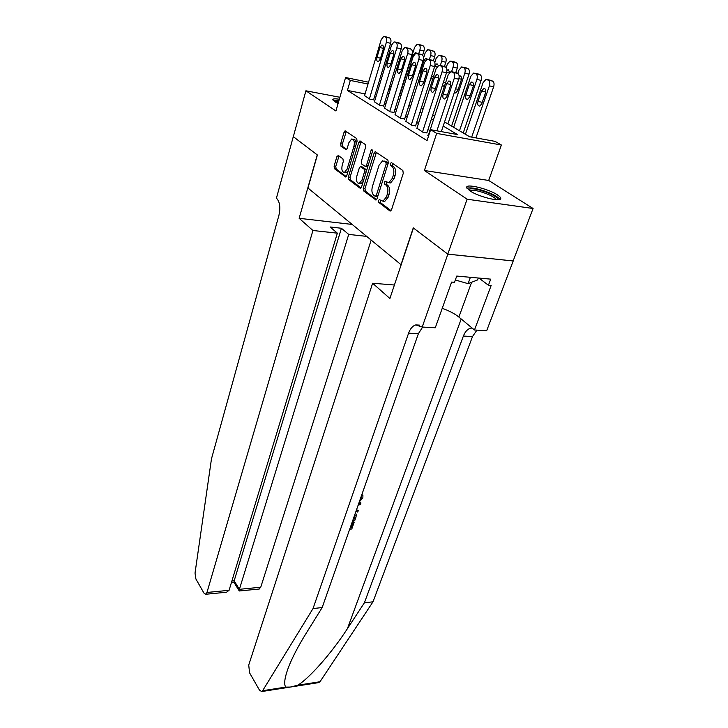 <?xml version="1.0" encoding="UTF-8"?>
<svg xmlns="http://www.w3.org/2000/svg" width="728" height="728" viewBox="0 0 728 728"><rect width="100%" height="100%" fill="white"/><g stroke="black" fill="none" stroke-linecap="round" stroke-linejoin="round"><path stroke-width="1.09" d="M378.514 200.537L378.797 202.457L389.844 210.874L390.472 211.002L391.546 209.682L403.276 173.319L402.839 170.507L391.409 162.59L390.217 163.5L390.517 165.429L391.964 166.439C393.912 168.277 394.358 171.226 393.311 175.302L392.346 178.333L388.807 182.71L385.094 181.208L384.329 182.155L384.611 184.084L386.049 185.13C387.951 186.996 388.397 189.944 387.369 193.967L386.413 196.942L382.983 201.192L379.261 199.618L378.514 200.537M380.471 200.318L380.553 202.684L391.027 210.647M392.265 163.19L392.274 165.702L393.739 166.712L391.964 166.439M386.322 181.891L386.368 184.33L387.806 185.376L386.049 185.13M339.312 99.245C335.189 98.58 333.014 98.708 332.778 99.627L334.516 101.529L338.101 103.44M469.815 190.791C478.405 196.787 501.465 202.429 500.755 198.416C500.746 197.488 499.608 196.287 497.351 194.822C488.57 188.898 466.184 183.411 466.657 187.36L469.815 190.791M338.329 155.483L336.873 156.693L334.097 166.139L334.443 168.687L345.736 177.013L346.728 175.712L357.084 141.177L356.711 138.566L345.118 130.767L344.089 132.132L340.668 143.762L341.032 146.319L346.164 149.768L347.183 148.43L348.903 142.633L351.688 138.993C354.081 139.248 354.845 141.651 353.963 146.201L347.165 168.905L344.499 172.39C342.115 172.117 341.35 169.715 342.206 165.201L343.316 161.461L342.952 158.895L338.329 155.483M365.083 93.885L347.42 90.427L350.323 80.435L345.572 77.523L368.559 82.2M447.856 254.172L413.44 228.01L389.899 298.498L372.627 283.238L248.73 665.028L249.549 672.79L259.432 690.062L261.652 691.555L262.626 690.708L313.022 608.572L408.581 333.206C410.246 328.637 412.649 325.88 415.788 324.916L422.204 327.045L447.856 254.172L513.213 260.97L447.793 254.127L413.267 227.882L400.991 264.646L307.944 188.015L317.381 154.982L293.32 136.691L305.906 90.791L335.926 110.984L345.572 77.523M447.793 254.127L467.112 199.217L533.078 208.499L488.688 180.462L501.383 145.018L436.673 133.388L430.639 129.684L457.421 134.543L443.197 126.035M488.688 180.462L424.406 170.498L467.112 199.217M424.406 170.498L436.673 133.388M347.42 90.427L427.045 140.641L430.639 129.684M363.263 188.252L363.645 190.918L375.994 200.009L377.04 198.698L388.315 162.917L387.906 160.169L375.211 151.642L374.119 153.026L363.263 188.252L364.992 188.488L365.374 191.155L376.54 199.636M359.987 188.133L348.73 179.561L348.366 176.959L358.777 142.351L359.832 140.977L365.256 144.481L365.647 147.129L361.306 161.398L361.689 164.046L365.492 166.53L366.548 165.183L371.134 150.232L371.899 149.267L372.536 151.206L361.552 186.95L359.987 188.133L360.624 188.224M339.876 97.27L305.906 90.791M513.149 260.924L533.078 208.499M428.364 135.326L427.709 135.208L428.637 135.79M416.926 128.21L423.095 132.332L426.917 132.76M405.833 121.303L411.821 125.307L415.615 125.753M395.058 114.605L400.873 118.491L404.65 118.955M384.593 108.099L390.244 111.866L394.012 112.349M374.438 101.784L379.925 105.442L383.665 105.933M429.911 130.612L428 129.447M418.427 123.551L416.671 122.477M407.289 116.708L405.678 115.716M396.478 110.055L395.004 109.155M385.976 103.603L384.639 102.775M375.784 97.325L374.565 96.578M364.564 95.641L369.897 99.199L373.619 99.7M444.562 121.922L469.605 136.755L495.095 141.378L501.383 145.018M378.305 84.175L379.67 84.457M389.626 86.477L391.136 86.787M368.022 84.011L350.323 80.435M433.342 120.129L431.422 118.983M421.758 113.204L419.992 112.139M410.528 106.479L408.899 105.505M399.627 99.954L398.143 99.063M389.043 93.621L387.687 92.811M378.76 87.469L377.532 86.732M388.87 88.953L390.226 89.753M399.354 95.159L400.846 96.041M410.155 101.547L411.784 102.512M421.275 108.135L423.05 109.191M432.741 114.924L434.671 116.07M390.59 88.579L389.08 88.27M383.065 201.165L384.739 201.419L388.179 197.188L386.413 196.942M387.806 185.376C389.717 187.242 390.153 190.19 389.125 194.203L388.179 197.188M388.861 182.692L390.572 182.965L394.112 178.597L392.346 178.333M393.739 166.712C395.677 168.55 396.123 171.499 395.086 175.566L394.112 178.597M376.449 152.234L364.992 188.488M375.157 196.296L376.294 195.459L386.159 164.109L385.867 162.189L382.582 160.797L379.061 165.211L372.427 186.514C371.435 190.445 371.853 193.339 373.692 195.186L375.157 196.296M376.968 196.569L377.85 196.151M388.024 163.846L387.624 162.462L385.867 162.189M384.238 161.052L387.624 162.462M361.07 187.888L350.441 179.807L348.73 179.561M361.061 141.578L350.068 177.204L350.441 179.807M366.748 166.721L367.922 166.221M356.856 176.03C355.965 180.671 356.775 183.128 359.295 183.411L362.034 179.898L364.519 171.808L364.137 169.142L360.342 166.648L359.304 167.986L356.856 176.03M359.796 183.474L361.015 183.647L363.236 181.472M366.411 171.144L365.865 169.406L364.137 169.142M360.806 166.721L362.589 167.021L365.865 169.406M345.054 172.463L346.2 172.636L348.221 170.752M356.047 144.644C356.21 141.032 355.328 139.239 353.389 139.285L352.898 139.203M346.328 131.377L342.36 144.035L342.724 146.592L346.674 149.431M339.039 156.001L335.781 166.393L336.136 168.942L346.264 176.64M475.93 137.901L493.657 86.796C494.421 84.057 494.085 82.164 492.638 81.117L490.545 80.298M465.42 134.271L483.092 82.628L485.958 79.388L488.361 80.18C489.808 81.227 490.144 83.119 489.38 85.868L471.689 137.128M485.822 91.874L482.227 102.311L485.521 93.157C486.204 90.181 485.631 88.625 483.792 88.498L481.526 91.055L477.968 101.438C477.304 104.404 477.887 105.951 479.716 106.088L481.936 103.585M428.282 135.563L448.13 74.993L450.932 71.653L453.289 72.436C454.7 73.492 455.027 75.43 454.281 78.251L436.909 130.822M441.341 131.622L458.749 79.216L454.281 78.251M446.592 83.62L448.803 80.99C450.605 81.108 451.169 82.692 450.496 85.74L446.974 96.433L444.799 99.017C442.997 98.89 442.433 97.315 443.097 94.276L446.592 83.62L450.778 84.512M455.71 72.6L457.757 73.419C459.177 74.483 459.505 76.413 458.749 79.216M468.359 189.726C470.77 187.715 477.65 188.889 488.989 193.229C495.213 195.987 498.125 198.162 497.725 199.736M496.278 199.7C495.559 198.207 492.856 196.442 488.17 194.385C479.233 190.863 473.009 189.599 469.505 190.581M499.836 199.408C498.725 197.579 495.395 195.45 489.853 193.029C479.151 188.798 471.507 187.187 466.921 188.197M455.337 279.998L468.086 283.656L477.586 279.925L478.287 278.014M470.406 277.304L468.086 283.656M338.875 100.746L333.224 100.5M334.38 101.438L338.757 101.165M338.42 102.32L335.817 102.302M350.177 527.836L351.124 527.773L353.089 522.204L354.208 522.131L352.543 521.521L350.441 527.081M313.022 608.572L322.176 607.543L305.76 633.961C298.116 646.273 292.31 657.493 288.352 667.631C284.593 677.895 283.738 684.384 285.767 687.096L290.254 687.077L297.77 685.221C309.118 678.478 331.804 652.916 347.411 628.673L364.391 602.793L463.381 336.063C465.101 331.659 467.585 329.001 470.834 328.082L471.962 327.909M356.429 510.037L358.24 510.674L356.584 509.6M358.586 503.894L360.961 502.966L360.542 502.457L358.959 502.839M364.391 602.793L373 601.819L472.518 336.536L476.922 330.139M422.64 327.072L418.373 333.715L322.176 607.543M297.77 685.221L320.001 681.745L373 601.819M422.204 327.045L435.271 327.782L451.624 282.064L454.5 282.318L456.747 276.067L490.699 279.142L488.415 285.249L491.163 285.485L474.474 329.993L486.695 330.685L513.213 260.97M372.627 283.238L394.403 285.012M442.224 308.335C449.167 310.801 454.718 313.704 458.868 317.053L474.474 329.993M320.001 681.745L318.655 682.627M479.006 278.087L488.415 285.249M359.796 500.445L361.68 498.134L361.134 497.479M361.68 498.134L361.716 496.505M361.898 494.467L362.926 495.513L362.844 497.952L359.286 501.91M358.24 510.674L357.739 512.102L355.947 511.411M360.961 502.966L360.451 504.404L358.103 505.278M355.31 513.213L356.283 514.205L356.047 516.916L354.845 520.311L352.771 520.447M353.244 519.1L354.199 519.046L355.1 515.069M354.199 519.046L353.508 518.354M354.882 517.089L354.345 516.407L353.653 518.363M354.208 522.131L351.779 529.019L349.713 529.165M353.089 522.204L352.543 521.521M351.124 527.773L350.587 527.09M312.931 230.494L206.961 592.465L229.074 590.317L337.364 233.169L312.931 230.494L299.135 218.3L317.253 154.882L293.329 136.664M225.68 592.31L205.66 594.266L204.004 593.174L195.896 578.997L195.022 573.1L211.475 458.849L278.906 215.415C280.589 207.817 279.898 202.211 276.831 198.589L276.413 198.225L293.284 136.655M352.188 224.442L299.135 218.3M366.675 236.382L348.721 234.416L341.423 228.264L330.139 226.99L337.364 233.169M348.721 234.416L239.394 589.316L260.733 587.241L259.004 589.043M371.162 240.076L260.733 587.241M205.66 594.266L206.961 592.465M341.423 228.264L234.17 580.78L239.394 589.316L239.412 590.963M231.386 582.709L234.052 582.464L234.17 580.78L231.904 580.99M226.517 592.228L229.074 590.317M463.217 132.969L481.153 80.371C481.9 77.668 481.572 75.812 480.171 74.793L478.16 73.992M453.653 127.3L470.816 76.303L473.61 73.082L475.921 73.847C477.322 74.866 477.65 76.731 476.904 79.443L459.495 130.767M473.337 86.068L469.897 96.305M469.296 84.603L465.838 94.858C465.192 97.77 465.747 99.29 467.512 99.427L469.678 96.942L473.173 86.65C473.828 83.729 473.273 82.2 471.507 82.064L469.296 84.603L473.437 85.495M451.597 126.09L469.032 74.138C469.751 71.481 469.433 69.642 468.077 68.65L466.148 67.886M457.812 73.455L458.904 70.161L461.643 66.967L463.863 67.704C465.219 68.696 465.538 70.534 464.81 73.21L447.893 123.897M454.354 92.456L455.673 92.975L457.794 90.5L461.179 80.335C461.825 77.468 461.288 75.967 459.586 75.83L459.131 76.003M455.774 72.609L457.266 68.095C457.967 65.465 457.657 63.664 456.338 62.699L454.481 61.953M446.209 67.659L447.338 64.201L450.013 61.034L452.152 61.743C453.471 62.717 453.781 64.519 453.08 67.158L451.606 71.635M449.859 72.227L448.02 69.779L446.91 70.47M442.451 85.194L444.308 86.668M444.453 66.494L445.836 62.226C446.519 59.632 446.219 57.858 444.945 56.911L443.161 56.193M434.816 62.444L436.108 58.413L438.729 55.273L440.795 55.956C442.069 56.902 442.369 58.677 441.687 61.288L440.304 65.547M438.465 65.465L436.782 63.9L434.716 66.385L431.54 76.267L432.286 80.526M416.853 128.447L436.118 68.641L438.857 65.329L441.113 66.084C442.488 67.112 442.806 69.014 442.078 71.79L422.522 131.977M426.836 133.006L446.51 72.773L442.078 71.79M434.616 77.15L436.782 74.529C438.511 74.647 439.057 76.203 438.411 79.197L434.98 89.753L432.86 92.32C431.131 92.192 430.585 90.636 431.231 87.66L434.616 77.15L438.675 78.023M443.589 66.275L445.554 67.076C446.928 68.104 447.247 69.997 446.51 72.773M405.76 121.531L424.469 62.481L427.145 59.196L429.32 59.923C430.648 60.925 430.958 62.799 430.248 65.538L411.265 124.961M415.542 125.989L434.652 66.521L430.248 65.538M423.014 70.871L425.134 68.268C426.799 68.396 427.318 69.924 426.69 72.855L423.359 83.274L421.284 85.822C419.619 85.695 419.101 84.175 419.719 81.245L423.014 70.871L426.945 71.726M431.841 60.151L433.724 60.915C435.053 61.916 435.362 63.782 434.652 66.521M394.986 114.824L413.167 56.511L415.788 53.244L417.881 53.954C419.164 54.928 419.464 56.775 418.773 59.478L400.336 118.154M404.586 119.174L423.141 60.451L418.773 59.478M411.757 64.783L413.832 62.198C415.433 62.326 415.934 63.827 415.324 66.712L412.094 76.995L410.055 79.525C408.454 79.398 407.953 77.896 408.554 75.029L411.757 64.783L415.561 65.62M420.438 54.2L422.249 54.946C423.532 55.92 423.833 57.758 423.141 60.451M384.53 108.308L402.211 50.714L404.768 47.475L406.779 48.157C408.026 49.113 408.317 50.924 407.644 53.59L389.726 111.548M393.939 112.567L411.984 54.573L407.644 53.59M400.837 58.868L402.857 56.311C404.404 56.438 404.886 57.912 404.295 60.742L401.155 70.898L399.162 73.41C397.615 73.282 397.133 71.808 397.725 68.987L400.837 58.868L404.522 59.687M409.373 48.43L411.111 49.149C412.366 50.105 412.658 51.906 411.984 54.573M433.387 60.742L434.743 56.52C435.408 53.963 435.116 52.216 433.87 51.297L432.159 50.596M423.523 58.113L425.207 52.789L427.773 49.668L429.757 50.341C430.994 51.26 431.285 53.008 430.621 55.583L429.347 59.587M427.318 59.168L425.871 58.195L423.842 60.661L420.757 70.425L420.839 73.947M374.374 101.984L391.564 45.081L394.076 41.869L396.005 42.533C397.215 43.462 397.497 45.245 396.851 47.875L379.415 105.123M383.601 106.142L401.146 48.858L396.851 47.875M390.226 53.135L392.21 50.587C393.702 50.714 394.166 52.17 393.584 54.946L390.536 64.983L388.588 67.477C387.096 67.349 386.632 65.893 387.205 63.127L390.226 53.135L393.812 53.936M398.626 42.834L400.3 43.525C401.519 44.454 401.801 46.237 401.146 48.858M422.622 55.219L423.96 50.987C424.606 48.448 424.324 46.738 423.114 45.837L421.457 45.154M399.663 95.341L414.605 47.329L417.117 44.235L419.028 44.881C420.238 45.782 420.511 47.502 419.865 50.041L418.691 53.808M416.489 53.262L415.269 52.644L413.276 55.1L410.001 66.685M364.501 95.832L381.226 39.621L383.683 36.427L385.549 37.073C386.723 37.983 386.996 39.731 386.359 42.333L369.405 98.89M373.564 99.9L390.627 43.316L386.359 42.333M379.925 47.557L381.863 45.036C383.31 45.163 383.747 46.592 383.192 49.322L380.225 59.232L378.314 61.707C376.876 61.58 376.431 60.151 376.986 57.43L379.925 47.557L383.401 48.348M388.188 37.392L389.808 38.065C390.991 38.975 391.264 40.723 390.627 43.316M380.553 202.684L378.797 202.457M392.274 165.702L390.517 165.429M386.368 184.33L384.611 184.084M389.125 194.203L387.369 193.967M395.086 175.566L393.311 175.302M390.59 210.965L389.844 210.874M375.857 153.308L374.119 153.026M376.103 199.972L375.411 199.882M365.374 191.155L363.645 190.918M377.987 195.686L376.294 195.459M387.86 164.373L386.159 164.109M386.113 161.407L384.357 161.134M350.068 177.204L348.366 176.959M360.496 142.633L358.777 142.351M368.168 165.429L366.548 165.183M372.654 150.478L371.134 150.232M363.645 180.125L362.034 179.898M366.129 172.045L364.519 171.808M362.589 167.021L360.861 166.757M348.703 169.133L347.165 168.905M355.501 146.455L353.963 146.201M346.209 149.759L345.691 149.668M342.724 146.592L341.032 146.319M342.36 144.035L340.668 143.762M345.782 132.423L344.089 132.132M345.818 176.986L345.227 176.895M336.136 168.942L334.443 168.687M335.781 166.393L334.097 166.139M338.556 156.957L336.873 156.693M489.38 85.868L493.657 86.796M488.361 80.18L492.638 81.117M487.105 79.534L491.373 80.48M485.785 91.956L481.526 91.055M482.227 102.311L477.968 101.438M456.52 72.782L452.052 71.79M457.757 73.419L453.289 72.436M443.097 94.276L447.392 95.159M347.411 628.673L461.206 318.991M463.381 336.063L472.518 336.536M418.373 333.715L408.581 333.206M262.626 690.708L285.767 687.096M471.608 282.273L458.868 317.053M476.904 79.443L481.153 80.371M475.921 73.847L480.171 74.793M474.702 73.219L478.942 74.165M470.06 95.732L465.838 94.858M464.81 73.21L469.032 74.138M463.863 67.704L468.077 68.65M462.671 67.103L466.885 68.05M461.443 79.225L458.913 78.679M458.176 89.344L455.573 88.798M453.08 67.158L457.266 68.095M452.152 61.743L456.338 62.699M451.005 61.161L455.182 62.108M449.14 72.991L446.61 72.436M445.536 82.901L443.352 82.437M441.687 61.288L445.836 62.226M440.795 55.956L444.945 56.911M439.676 55.392L443.816 56.338M436.946 66.885L434.716 66.385M433.524 76.695L431.54 76.267M444.353 66.448L439.921 65.456M445.554 67.076L441.113 66.084M431.231 87.66L435.38 88.525M432.559 60.315L428.164 59.323M433.724 60.915L429.32 59.923M419.719 81.245L423.741 82.091M421.121 54.354L416.753 53.362M422.249 54.946L417.881 53.954M408.554 75.029L412.448 75.858M410.019 48.585L405.687 47.584M411.111 49.149L406.779 48.157M397.725 68.987L401.492 69.797M430.621 55.583L434.743 56.52M429.757 50.341L433.87 51.297M428.665 49.786L432.787 50.742M425.143 60.952L423.842 60.661M421.876 70.662L420.757 70.425M399.244 42.97L394.949 41.978M400.3 43.525L396.005 42.533M387.205 63.127L390.863 63.918M419.865 50.041L423.96 50.987M419.028 44.881L423.114 45.837M417.972 44.344L422.058 45.3M388.77 37.528L384.511 36.536M389.808 38.065L385.549 37.073M376.986 57.43L380.535 58.213M500.755 198.416L500.573 198.917M384.739 201.419L382.983 201.192M390.572 182.965L388.807 182.71M375.712 151.724L375.211 151.642M377.304 196.615L375.557 196.387M360.305 141.05L359.832 140.977M367.231 166.785L365.492 166.53M361.015 183.647L359.295 183.411M346.2 172.636L344.499 172.39M484.912 88.734L483.792 88.498M448.803 80.99L449.904 81.218M419.383 325.116L415.788 324.916M470.834 328.082L472.263 328.164M261.652 691.555L290.254 687.077M291.327 686.904L318.973 682.573M259.35 589.007L239.257 590.981M233.916 582.245L239.13 590.772M472.581 82.3L471.507 82.064M460.606 76.058L459.586 75.83M448.994 69.997L448.02 69.779M437.719 64.11L436.782 63.9M436.782 74.529L437.828 74.757M425.134 68.268L426.135 68.487M413.832 62.198L414.778 62.408M402.857 56.311L403.767 56.511M426.763 58.395L425.871 58.195M392.21 50.587L393.084 50.787M416.116 52.844L415.269 52.644M381.863 45.036L382.701 45.227"/></g></svg>
